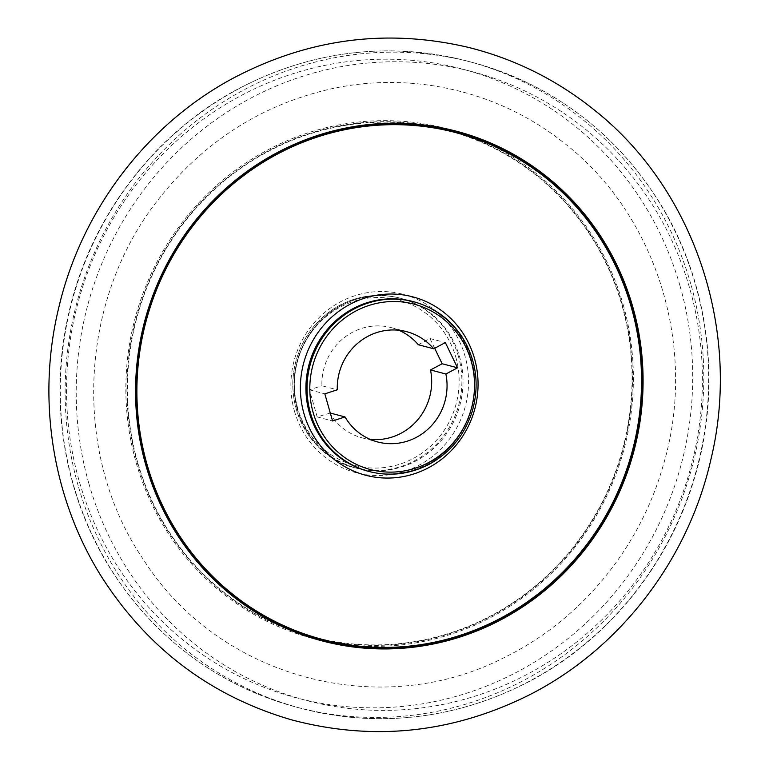 <?xml version="1.0" encoding="UTF-8"?>
<svg xmlns="http://www.w3.org/2000/svg" width="769" height="769" viewBox="0 0 769 769"><rect width="100%" height="100%" fill="white"/><g stroke="black" fill="none" stroke-linecap="round" stroke-linejoin="round"><path stroke-width="0.58" stroke-dasharray="3.85 2.88" d="M623.13 304.514A263.536 253.068 -75.2 0 1 319.721 640.144A263.536 253.068 -75.2 0 1 196.018 205.89A263.536 253.068 -75.2 0 1 623.13 304.514M418.326 344.733L429.958 338.523L434.668 348.28M398.851 330.247A57.021 54.753 104.8 0 0 391.315 327.632A57.021 54.753 104.8 0 0 321.903 385.759L337.283 389.816M330.295 413.049L317.174 416.923L309.446 389.796L321.903 385.759M329.632 412.876A57.021 54.753 104.8 0 0 362.237 437.897A57.021 54.753 104.8 0 0 370.081 439.339M309.446 389.796L324.826 393.853M317.174 416.923L332.554 420.97M429.958 338.523L445.338 342.58M88.868 483.547A325.152 312.243 104.8 0 0 615.844 605.222A325.152 312.243 104.8 0 0 463.226 69.441A325.152 312.243 104.8 0 0 88.868 483.547M680.065 286.039A325.152 312.243 -75.2 0 1 305.716 700.146A325.152 312.243 -75.2 0 1 153.089 164.364A325.152 312.243 -75.2 0 1 680.065 286.039M78.15 485.604A334.131 320.865 -75.2 0 1 157.424 156.607A334.131 320.865 -75.2 0 1 472.089 62.347A334.131 320.865 -75.2 0 1 697.156 467.244A334.131 320.865 -75.2 0 1 301.698 708.518A334.131 320.865 -75.2 0 1 78.15 485.604M690.783 283.982A334.131 320.865 104.8 0 0 467.244 61.068A334.131 320.865 104.8 0 0 152.579 155.328A334.131 320.865 104.8 0 0 73.305 484.326A334.131 320.865 104.8 0 0 296.853 707.24A334.131 320.865 104.8 0 0 611.518 612.98A334.131 320.865 104.8 0 0 690.783 283.982M455.806 357.124A85.522 82.129 -75.2 0 1 357.335 466.052A85.522 82.129 -75.2 0 1 317.193 325.124A85.522 82.129 -75.2 0 1 455.806 357.124M622.256 304.841A262.508 252.088 104.8 0 0 308.561 133.796A262.508 252.088 104.8 0 0 137.142 462.236A262.508 252.088 104.8 0 0 450.836 633.271A262.508 252.088 104.8 0 0 622.256 304.841M294.469 411.194A92.261 88.598 104.8 0 0 443.992 445.722A92.261 88.598 104.8 0 0 400.687 293.7A92.261 88.598 104.8 0 0 294.469 411.194M137.584 462.102A262.046 251.636 -75.2 0 1 439.282 128.365A262.046 251.636 -75.2 0 1 562.283 560.159A262.046 251.636 -75.2 0 1 137.584 462.102M458.487 356.614A87.772 84.282 104.8 0 0 399.765 298.055A87.772 84.282 104.8 0 0 317.107 322.817A87.772 84.282 104.8 0 0 296.286 409.243A87.772 84.282 104.8 0 0 355.009 467.792A87.772 84.282 104.8 0 0 437.657 443.031A87.772 84.282 104.8 0 0 458.487 356.614M297.401 409.531A87.772 84.282 -75.2 0 1 318.231 323.115A87.772 84.282 -75.2 0 1 400.88 298.353A87.772 84.282 -75.2 0 1 460.006 404.715A87.772 84.282 -75.2 0 1 356.124 468.09A87.772 84.282 -75.2 0 1 297.401 409.531M413.933 301.794A87.772 84.282 -75.2 0 1 473.05 408.156A87.772 84.282 -75.2 0 1 369.178 471.532M368.053 471.234A87.772 84.282 104.8 0 0 450.711 446.472A87.772 84.282 104.8 0 0 471.532 360.055A87.772 84.282 104.8 0 0 412.809 301.496C442.242 310.253 461.765 329.728 471.368 359.94C479.164 390.787 473.079 418.663 453.104 443.569C444.03 454.152 433.197 462.102 420.614 467.427C403.36 474.502 385.836 475.771 368.053 471.234M472.089 62.347C550.642 84.109 612.47 129.788 657.562 199.373C709.306 280.339 723.004 386.096 693.955 479.827C667.953 566.647 606.27 641.75 527.447 682.449C454.739 719.351 379.492 728.041 301.698 708.518L296.853 707.24C219.55 685.871 158.376 641.202 113.312 573.251C64.807 498.975 48.168 403.225 68.364 314.867C89.31 219.002 153.377 133.748 238.313 88.82C311.849 50.523 388.162 41.266 467.244 61.068L472.089 62.347M362.237 437.897L377.627 441.954M391.315 327.632L406.695 331.689M400.88 298.353L399.765 298.055C378.992 292.854 358.95 295.286 339.629 305.351C316.347 318.453 301.467 338.245 294.988 364.727C283.867 413.914 316.559 459.699 355.009 467.792L356.124 468.09C326.69 459.333 307.177 439.858 297.574 409.646C289.778 378.8 295.863 350.924 315.828 326.018C324.903 315.434 335.736 307.485 348.328 302.159C365.583 295.085 383.097 293.816 400.88 298.353M562.485 141.756C497.581 90.55 410.656 70.902 329.824 89.166C261.556 104.969 204.939 141.063 159.962 197.46C78.457 298.583 71.315 453.748 143.072 559.025C218.329 678.287 381.107 722.091 505.973 656.668C581.066 619.641 639.991 548.009 663.263 465.178C698.512 347.703 656.274 212.907 562.485 141.756"/><path stroke-width="1.15" d="M145.802 465.072A263.536 253.068 104.8 0 0 572.915 563.696A263.536 253.068 104.8 0 0 449.221 129.442A263.536 253.068 104.8 0 0 145.802 465.072M434.668 348.28L442.146 363.747L430.505 369.956L445.885 374.013L457.526 367.803L445.338 342.58L433.706 348.79L418.326 344.733A57.021 54.753 104.8 0 0 398.851 330.247M370.081 439.339A57.021 54.753 104.8 0 0 430.505 369.956M445.885 374.013A57.021 54.753 -75.2 0 1 377.627 441.954A57.021 54.753 -75.2 0 1 345.012 416.933L330.295 413.049M433.706 348.79A57.021 54.753 -75.2 0 0 406.695 331.689A57.021 54.753 -75.2 0 0 337.283 389.816L324.826 393.853L332.554 420.97L345.012 416.933M442.146 363.747L457.526 367.803M313.137 412.463A85.522 82.129 104.8 0 0 451.749 444.463A85.522 82.129 104.8 0 0 411.598 303.534A85.522 82.129 104.8 0 0 313.137 412.463M146.687 464.745A262.508 252.088 -75.2 0 1 318.097 136.315A262.508 252.088 -75.2 0 1 631.801 307.36A262.508 252.088 -75.2 0 1 460.381 635.79A262.508 252.088 -75.2 0 1 146.687 464.745M474.473 358.392A92.261 88.598 -75.2 0 1 368.255 475.886A92.261 88.598 -75.2 0 1 324.951 323.864A92.261 88.598 -75.2 0 1 474.473 358.392M631.349 307.494A262.046 251.636 104.8 0 0 206.659 209.428A262.046 251.636 104.8 0 0 329.661 641.221A262.046 251.636 104.8 0 0 631.349 307.494M310.455 412.972A87.772 84.282 -75.2 0 1 331.276 326.556A87.772 84.282 -75.2 0 1 413.933 301.794L412.809 301.496A87.772 84.282 104.8 0 0 330.161 326.258A87.772 84.282 104.8 0 0 309.33 412.674A87.772 84.282 104.8 0 0 368.053 471.234L369.178 471.532A87.772 84.282 -75.2 0 1 310.455 412.972M413.933 301.794C434.572 307.513 450.807 319.51 462.65 337.783C476.444 360.661 479.635 385.221 472.204 411.453C464.563 435.254 449.99 452.999 428.468 464.678C409.368 474.377 389.604 476.655 369.178 471.532M593.956 109.746C556.641 79.832 514.922 59.078 468.792 47.486C386.903 28.184 308.177 38.517 232.623 78.486C146.754 124.607 81.725 210.235 58.934 306.937C36.383 398.813 52.302 499.129 102.008 577.481C148.023 648.93 211.187 696.387 291.509 719.832C373.042 741.47 452.143 733.251 528.822 695.166C619.199 649.603 687.938 560.649 710.787 459.958C742.123 331.65 694.724 189.059 593.956 109.746"/></g></svg>
